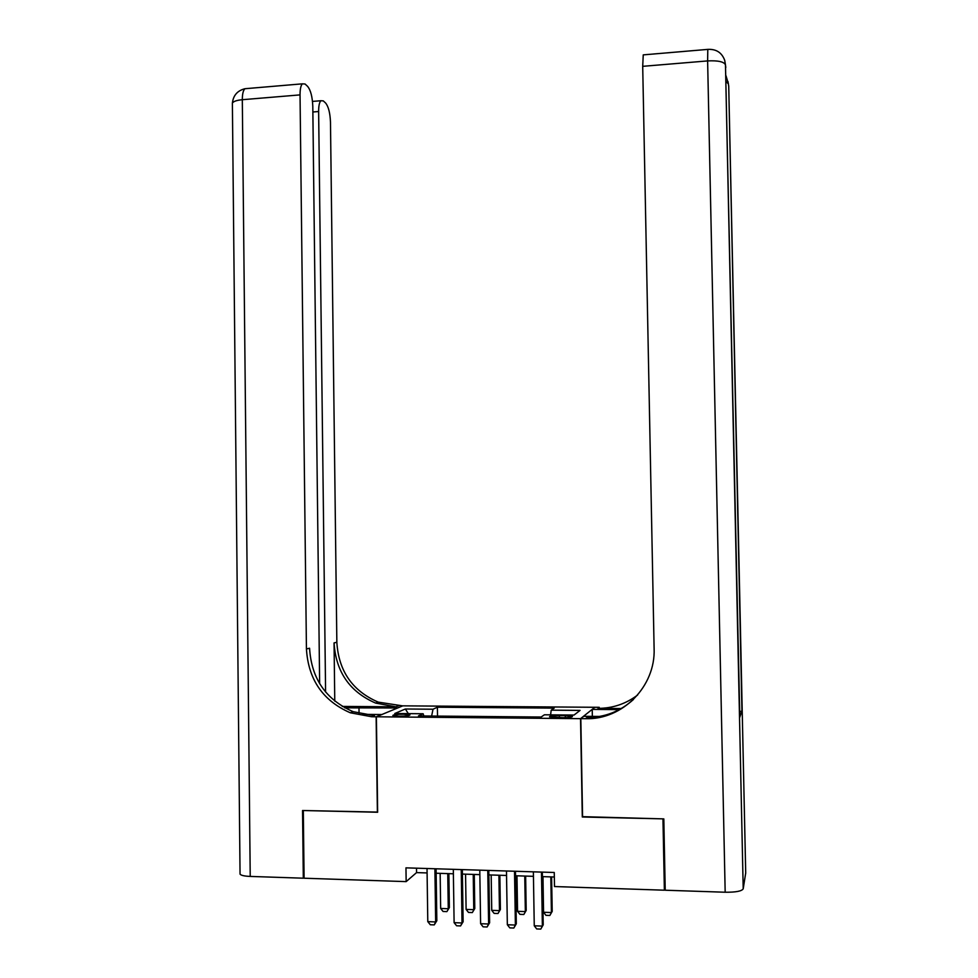 <?xml version="1.0" encoding="UTF-8"?>
<svg xmlns="http://www.w3.org/2000/svg" width="978" height="978" viewBox="0 0 978 978"><rect width="100%" height="100%" fill="white"/><g stroke="black" fill="none" stroke-linecap="round" stroke-linejoin="round"><path stroke-width="1.47" d="M399.122 716.189C406.053 716.116 409.66 715.676 409.953 714.894L403.669 714.209C396.787 714.282 393.18 714.722 392.85 715.517L399.122 716.189M594.563 707.277L402.777 705.847L376.396 716.788L580.541 718.659L594.575 707.485M582.57 816.654L662.962 818.867L664.38 890.2L554.502 886.545L554.257 872.486L405.968 867.853L406.151 881.618L416.555 872.608L427.105 872.938M565.308 715.651L559.355 715.603C552.937 715.651 549.66 716.055 549.526 716.801L562.643 717.632C569.074 717.583 572.35 717.18 572.46 716.434L565.308 715.651L565.345 717.607M423.804 715.969L423.156 713.757L418.425 715.92L541.14 717.021L544.404 714.796L574.037 715.052L580.064 710.395L551.201 710.162L554.22 708.109L437.398 707.216L433.022 709.221L431.628 716.043M423.156 713.757L394.782 713.512L405.357 709.001L433.022 709.221M664.38 890.2L665.187 888.097M376.396 716.788L377.642 812.253L303.314 810.53L304.085 878.22L406.151 881.618M582.301 816.997L580.541 718.659M436.151 873.232L453.376 873.782M462.411 874.063L479.856 874.625M488.866 874.907L506.543 875.469M515.528 875.762L533.438 876.325M542.399 876.618L554.33 876.997M416.494 868.183L416.555 872.608M550.59 714.857L551.201 710.162M437.533 716.092L437.398 707.216M405.357 709.001L408.315 713.622M541.47 872.083L542.374 926.105L543.218 924.846L540.761 929.1L536.702 928.941L534.257 925.787L533.365 871.838M542.325 872.107L543.218 924.846M534.257 925.787L542.374 926.105L540.761 929.1M542.973 876.63L543.572 912.266L551.421 912.56L550.81 876.887M552.203 911.386L549.844 915.469L552.203 911.386L551.604 876.911M549.844 915.469L545.932 915.322L543.572 912.266M745.713 872.938L743.207 888.831C741.776 891.19 735.762 892.327 725.175 892.229L665.223 890.225L663.817 818.892L582.57 817.009L580.822 718.659L585.529 718.708C622.558 719.906 655.651 686.434 654.111 648.622L642.705 66.333L643.243 54.878L643.94 54.817M580.822 718.659L583.719 716.312L599.612 716.446M621.213 708.537L597.986 708.365C612.68 708.341 625.896 703.891 637.619 695.028M619.294 709.612L592.228 709.392L594.832 707.277L599.245 707.314L597.986 708.365M739.808 717.106L741.935 710.945L739.686 711.801M592.35 716.385L592.228 709.392M585.529 718.708L586.947 717.534C604.734 717.449 620.235 711.434 633.463 699.478M319.635 683.659L312.801 106.309C312.398 96.773 310.662 90.123 307.581 86.345L305.063 84.01L302.349 83.839C300.808 85.551 300.038 89.242 300.038 94.89L242.312 99.707L250.221 876.422L303.314 878.195L302.544 810.505L377.642 812.082M397.618 707.986L344.782 707.852M397.618 707.876L402.533 705.847L378.217 702.118C352.398 690.945 338.62 670.994 336.848 642.289L330.478 122.116C330.099 112.947 328.474 106.578 325.613 103.032L323.278 100.881L320.845 100.734C319.366 102.372 318.632 105.966 318.632 111.529L312.874 111.993M342.263 706.409L395.907 706.813L375.65 703.096C349.696 691.849 335.833 671.776 334.06 642.888L334.769 701.116M377.386 812.241L376.127 716.788L371.701 716.752L350.307 712.779C322.911 700.81 308.29 679.527 306.432 648.927L300.038 94.89M376.127 716.788L381.579 714.527L362.545 714.368M325.588 692.021L318.632 111.529M250.221 876.422C244.427 876.178 241.04 875.42 240.05 874.136L240.05 873.317M303.314 878.195L304.085 877.682M371.701 716.752L374.452 715.627L353.18 711.691C325.955 699.796 311.407 678.646 309.574 648.243L306.432 648.927M514.514 871.239L515.394 925.054L516.311 923.807L513.817 928.036L509.795 927.877L507.337 924.736L506.47 870.995M515.455 871.276L516.311 923.807M507.337 924.736L515.394 925.054L513.817 928.036M487.765 870.408L488.609 924.014L489.623 922.767L487.093 926.985L483.095 926.826L480.614 923.697L479.782 870.163M488.804 870.444L489.623 922.767M480.614 923.697L488.609 924.014L487.093 926.985M461.237 869.576L462.032 922.975L463.132 921.741L460.565 925.934L456.604 925.775L454.11 922.657L453.315 869.332M462.337 869.613L463.132 921.741M454.11 922.657L462.032 922.975L460.565 925.934M434.904 868.757L435.662 921.948L436.836 920.714L434.244 924.895L430.308 924.748L427.789 921.631L427.031 868.513M436.09 868.794L436.836 920.714M427.789 921.631L435.662 921.948L434.244 924.895M516.983 875.811L517.558 911.3L525.345 911.594L524.758 876.056M526.201 910.432L523.817 914.491L526.201 910.432L525.638 876.08M523.817 914.491L519.929 914.344L517.558 911.3M491.176 874.98L491.738 910.347L499.465 910.64L498.902 875.224M500.394 909.479L497.973 913.525L500.394 909.479L499.856 875.261M497.973 913.525L494.122 913.379L491.738 910.347M465.565 874.161L466.103 909.406L473.768 909.687L473.23 874.405M474.782 908.538L472.325 912.572L474.782 908.538L474.269 874.442M472.325 912.572L468.499 912.425L466.103 909.406M440.149 873.354L440.662 908.464L448.266 908.745L447.753 873.598M449.367 907.596L446.873 911.618L449.367 907.596L448.865 873.635M446.873 911.618L443.071 911.472L440.662 908.464M559.379 717.607L559.355 715.603M745.713 873.232L728.72 85.856L741.935 710.945M739.808 717.277L725.468 64.841L743.207 888.831M725.175 892.229L707.62 60.917L642.705 66.333M725.077 62.604L725.81 67.458M707.62 60.917C717.999 60.404 723.952 61.7 725.468 64.841L724.735 60.404C721.886 52.604 716.251 48.937 707.803 49.389L707.62 60.917M708.194 49.352L643.243 54.878M728.011 81.614L728.72 86.235M726.116 81.687L728.402 83.839L725.994 75.771M395.907 706.813L398.364 705.81M334.06 642.888L336.848 642.289M232.385 104.291L232.385 103.179C233.314 101.419 236.627 100.257 242.312 99.707C242.324 94.096 243.18 90.441 244.891 88.729L247.397 88.509M359.06 713.549L358.975 707.571M353.18 711.691L350.307 712.779M375.65 703.096L378.217 702.118M320.845 100.734L312.508 101.419M302.349 83.839L244.891 88.729C237.409 90.636 233.229 95.453 232.385 103.179L240.05 874.136"/></g></svg>
